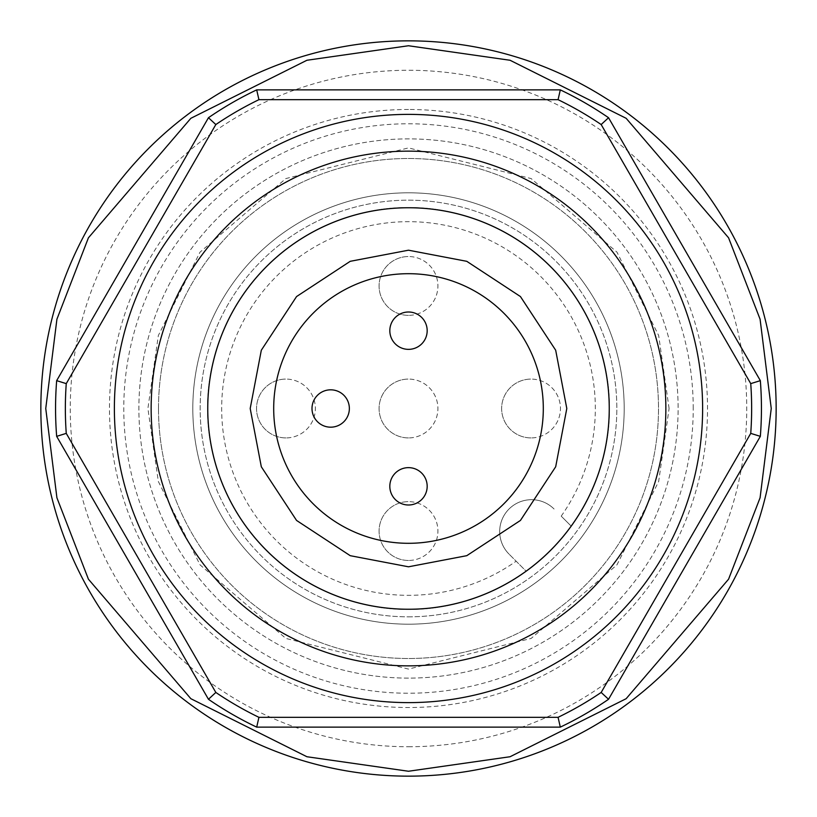 <?xml version="1.0" encoding="UTF-8"?>
<svg xmlns="http://www.w3.org/2000/svg" width="817" height="817" viewBox="0 0 817 817"><rect width="100%" height="100%" fill="white"/><g stroke="black" fill="none" stroke-linecap="round" stroke-linejoin="round"><path stroke-width="0.61" stroke-dasharray="4.08 3.06" d="M312.002 408.5A18.679 18.679 0 0 0 330.681 427.179A18.679 18.679 0 0 0 349.359 408.5A18.679 18.679 0 0 0 330.681 389.821A18.679 18.679 0 0 0 312.002 408.5M389.821 330.681A18.679 18.679 0 0 0 408.5 349.359A18.679 18.679 0 0 0 427.179 330.681A18.679 18.679 0 0 0 408.5 312.002A18.679 18.679 0 0 0 389.821 330.681M389.821 486.319A18.679 18.679 0 0 0 408.5 504.998A18.679 18.679 0 0 0 427.179 486.319A18.679 18.679 0 0 0 408.5 467.641A18.679 18.679 0 0 0 389.821 486.319M273.695 408.5A134.805 134.805 0 0 0 408.5 543.305A134.805 134.805 0 0 0 543.305 408.5A134.805 134.805 0 0 0 408.5 273.695A134.805 134.805 0 0 0 273.695 408.5M151.145 408.5A257.355 257.355 0 0 0 408.5 665.855A257.355 257.355 0 0 0 665.855 408.5A257.355 257.355 0 0 0 408.5 151.145A257.355 257.355 0 0 0 151.145 408.5M192.812 408.5A215.688 215.688 0 0 0 408.5 624.188A215.688 215.688 0 0 0 624.188 408.5A215.688 215.688 0 0 0 408.5 192.812A215.688 215.688 0 0 0 192.812 408.5A215.688 215.688 0 0 0 408.5 624.188A215.688 215.688 0 0 0 624.188 408.5A215.688 215.688 0 0 0 408.5 192.812A215.688 215.688 0 0 0 192.812 408.5M158.498 408.5A250.002 250.002 0 0 0 408.5 658.502A250.002 250.002 0 0 0 658.502 408.5A250.002 250.002 0 0 0 408.5 158.498A250.002 250.002 0 0 0 158.498 408.5A250.002 250.002 0 0 0 408.5 658.502A250.002 250.002 0 0 0 658.502 408.5A250.002 250.002 0 0 0 408.5 158.498A250.002 250.002 0 0 0 158.498 408.5M114.38 408.5A294.12 294.12 0 0 0 408.5 702.62A294.12 294.12 0 0 0 702.62 408.5A294.12 294.12 0 0 0 408.5 114.38A294.12 294.12 0 0 0 114.38 408.5M408.5 616.835A208.335 208.335 0 0 0 616.835 408.5A208.335 208.335 0 0 0 408.5 200.165A208.335 208.335 0 0 0 200.165 408.5A208.335 208.335 0 0 0 408.5 616.835A208.335 208.335 0 0 0 616.835 408.5A208.335 208.335 0 0 0 408.5 200.165A208.335 208.335 0 0 0 200.165 408.5A208.335 208.335 0 0 0 408.5 616.835M408.5 776.15A367.65 367.65 0 0 0 776.15 408.5A367.65 367.65 0 0 0 408.5 40.85A367.65 367.65 0 0 0 40.85 408.5A367.65 367.65 0 0 0 408.5 776.15M408.5 746.738A338.238 338.238 0 0 0 746.738 408.5A338.238 338.238 0 0 0 408.5 70.262A338.238 338.238 0 0 0 70.262 408.5A338.238 338.238 0 0 0 408.5 746.738M408.5 109.478A299.022 299.022 0 0 0 109.478 408.5A299.022 299.022 0 0 0 408.5 707.522A299.022 299.022 0 0 0 707.522 408.5A299.022 299.022 0 0 0 408.5 109.478M408.5 678.11A269.61 269.61 0 0 1 138.89 408.5A269.61 269.61 0 0 1 408.5 138.89A269.61 269.61 0 0 1 678.11 408.5A269.61 269.61 0 0 1 408.5 678.11A269.61 269.61 0 0 1 138.89 408.5A269.61 269.61 0 0 1 408.5 138.89A269.61 269.61 0 0 1 678.11 408.5A269.61 269.61 0 0 1 408.5 678.11M408.5 609.482A200.982 200.982 0 0 0 609.482 408.5A200.982 200.982 0 0 0 408.5 207.518A200.982 200.982 0 0 0 207.518 408.5A200.982 200.982 0 0 0 526.291 571.349L509.022 554.079L526.291 571.349A200.982 200.982 0 0 0 408.5 207.518A200.982 200.982 0 0 0 207.518 408.5A200.982 200.982 0 0 0 408.5 609.482M561.208 516.14L571.349 526.291L561.208 516.14A186.827 186.827 0 0 0 408.5 221.673A186.827 186.827 0 0 0 221.673 408.5A186.827 186.827 0 0 0 516.14 561.208M408.5 560.462A29.412 29.412 0 0 1 379.088 531.05A29.412 29.412 0 0 1 408.5 501.638A29.412 29.412 0 0 0 379.088 531.05A29.412 29.412 0 0 0 408.5 560.462A29.412 29.412 0 0 0 437.912 531.05A29.412 29.412 0 0 0 408.5 501.638A29.412 29.412 0 0 1 437.912 531.05A29.412 29.412 0 0 1 408.5 560.462M285.95 437.912A29.412 29.412 0 0 1 256.538 408.5A29.412 29.412 0 0 1 285.95 379.088A29.412 29.412 0 0 0 256.538 408.5A29.412 29.412 0 0 0 285.95 437.912A29.412 29.412 0 0 0 315.362 408.5A29.412 29.412 0 0 0 285.95 379.088A29.412 29.412 0 0 1 315.362 408.5A29.412 29.412 0 0 1 285.95 437.912M408.5 437.912A29.412 29.412 0 0 1 379.088 408.5A29.412 29.412 0 0 1 408.5 379.088A29.412 29.412 0 0 0 379.088 408.5A29.412 29.412 0 0 0 408.5 437.912A29.412 29.412 0 0 0 437.912 408.5A29.412 29.412 0 0 0 408.5 379.088A29.412 29.412 0 0 1 437.912 408.5A29.412 29.412 0 0 1 408.5 437.912M408.5 315.362A29.412 29.412 0 0 1 379.088 285.95A29.412 29.412 0 0 1 408.5 256.538A29.412 29.412 0 0 0 379.088 285.95A29.412 29.412 0 0 0 408.5 315.362A29.412 29.412 0 0 0 437.912 285.95A29.412 29.412 0 0 0 408.5 256.538A29.412 29.412 0 0 1 437.912 285.95A29.412 29.412 0 0 1 408.5 315.362M531.05 437.912A29.412 29.412 0 0 1 501.638 408.5A29.412 29.412 0 0 1 531.05 379.088A29.412 29.412 0 0 0 501.638 408.5A29.412 29.412 0 0 0 531.05 437.912A29.412 29.412 0 0 0 560.462 408.5A29.412 29.412 0 0 0 531.05 379.088A29.412 29.412 0 0 1 560.462 408.5A29.412 29.412 0 0 1 531.05 437.912M208.458 699.281L56.659 436.349A352.944 352.944 0 0 1 56.659 380.651L208.458 117.719A352.944 352.944 0 0 1 256.691 89.87L560.309 89.87A352.944 352.944 0 0 1 608.542 117.719L760.341 380.651A352.944 352.944 0 0 1 760.341 436.349L608.542 699.281A352.944 352.944 0 0 1 560.309 727.13L256.691 727.13A352.944 352.944 0 0 1 208.458 699.281M554.079 509.022A31.863 31.863 0 0 0 509.022 509.022A31.863 31.863 0 0 0 509.022 554.079A31.863 31.863 0 0 1 509.022 509.022A31.863 31.863 0 0 1 554.079 509.022M693.224 408.5A284.725 284.725 0 0 0 408.5 123.776A284.725 284.725 0 0 0 123.776 408.5A284.725 284.725 0 0 0 408.5 693.224A284.725 284.725 0 0 0 693.224 408.5M669.092 408.5L658.665 335.532L616.968 252.147L531.132 178.566L408.5 147.908L285.868 178.566L200.032 252.147L158.335 335.532L147.908 408.5L158.335 481.468L200.032 564.853L285.868 638.434L408.5 669.092L531.132 638.434L616.968 564.853L658.665 481.468L669.092 408.5"/><path stroke-width="1.23" d="M566.804 408.5L555.683 350.227L520.439 296.561L466.773 261.317L408.5 250.196L350.227 261.317L296.561 296.561L261.317 350.227L250.196 408.5L261.317 466.773L296.561 520.439L350.227 555.683L408.5 566.804L466.773 555.683L520.439 520.439L555.683 466.773L566.804 408.5M408.5 40.85A367.65 367.65 0 0 0 40.85 408.5A367.65 367.65 0 0 0 408.5 776.15A367.65 367.65 0 0 0 776.15 408.5A367.65 367.65 0 0 0 408.5 40.85A367.65 367.65 0 0 1 776.15 408.5A367.65 367.65 0 0 1 408.5 776.15M312.002 408.5A18.679 18.679 0 0 0 330.681 427.179A18.679 18.679 0 0 0 349.359 408.5A18.679 18.679 0 0 0 330.681 389.821A18.679 18.679 0 0 0 312.002 408.5M389.821 330.681A18.679 18.679 0 0 0 408.5 349.359A18.679 18.679 0 0 0 427.179 330.681A18.679 18.679 0 0 0 408.5 312.002A18.679 18.679 0 0 0 389.821 330.681M389.821 486.319A18.679 18.679 0 0 0 408.5 504.998A18.679 18.679 0 0 0 427.179 486.319A18.679 18.679 0 0 0 408.5 467.641A18.679 18.679 0 0 0 389.821 486.319M543.305 408.5A134.805 134.805 0 0 1 408.5 543.305A134.805 134.805 0 0 1 273.695 408.5A134.805 134.805 0 0 1 408.5 273.695A134.805 134.805 0 0 1 543.305 408.5M151.145 408.5A257.355 257.355 0 0 0 408.5 665.855A257.355 257.355 0 0 0 665.855 408.5A257.355 257.355 0 0 0 408.5 151.145A257.355 257.355 0 0 0 151.145 408.5M114.38 408.5A294.12 294.12 0 0 0 408.5 702.62A294.12 294.12 0 0 0 702.62 408.5A294.12 294.12 0 0 0 408.5 114.38A294.12 294.12 0 0 0 114.38 408.5M66.259 433.378L215.831 692.448A343.14 343.14 0 0 0 258.928 717.326L558.072 717.326A343.14 343.14 0 0 0 601.169 692.448L750.741 433.378A343.14 343.14 0 0 0 750.741 383.622L601.169 124.552A343.14 343.14 0 0 0 558.072 99.674L258.928 99.674A343.14 343.14 0 0 0 215.831 124.552L66.259 383.622A343.14 343.14 0 0 0 66.259 433.378L56.659 436.349L208.458 699.281L215.831 692.448M258.928 717.326L256.691 727.13A352.944 352.944 0 0 1 208.458 699.281M66.259 383.622L56.659 380.651A352.944 352.944 0 0 0 56.659 436.349M215.831 124.552L208.458 117.719L56.659 380.651M258.928 99.674L256.691 89.87A352.944 352.944 0 0 0 208.458 117.719M558.072 99.674L560.309 89.87L256.691 89.87M601.169 124.552L608.542 117.719A352.944 352.944 0 0 0 560.309 89.87M750.741 383.622L760.341 380.651L608.542 117.719M750.741 433.378L760.341 436.349A352.944 352.944 0 0 0 760.341 380.651M601.169 692.448L608.542 699.281L760.341 436.349M558.072 717.326L560.309 727.13A352.944 352.944 0 0 0 608.542 699.281M256.691 727.13L560.309 727.13M609.247 408.5A200.747 200.747 0 0 0 408.5 207.753A200.747 200.747 0 0 0 207.753 408.5A200.747 200.747 0 0 0 408.5 609.247A200.747 200.747 0 0 0 609.247 408.5M408.5 771.248L306.926 756.736L190.851 698.698L88.43 579.202L56.914 497.788L45.752 408.5L56.914 319.212L88.43 237.798L190.851 118.302L306.926 60.264L408.5 45.752L510.074 60.264L626.149 118.302L728.57 237.798L760.086 319.212L771.248 408.5L760.086 497.788L728.57 579.202L626.149 698.698L510.074 756.736L408.5 771.248"/></g></svg>
